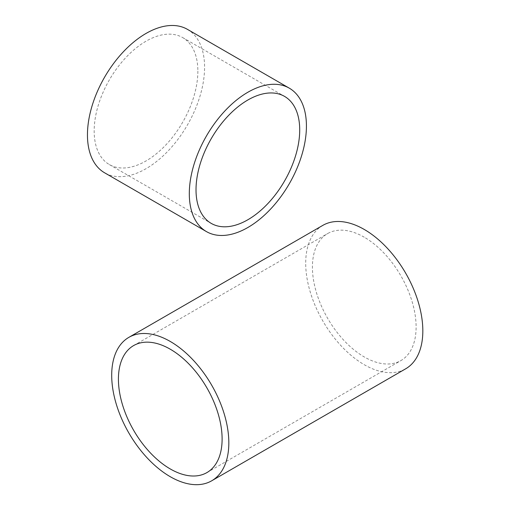 <?xml version="1.0" encoding="UTF-8"?>
<svg xmlns="http://www.w3.org/2000/svg" width="510" height="510" viewBox="0 0 510 510"><rect width="100%" height="100%" fill="white"/><g stroke="black" fill="none" stroke-linecap="round" stroke-linejoin="round"><path stroke-width="0.38" stroke-dasharray="2.55 1.91" d="M187.425 29.35A82.818 47.819 -60 0 1 204.58 67.263A82.818 47.819 -60 0 1 168.427 150.616A82.818 47.819 -60 0 1 104.607 172.801M197.861 71.145A73.319 42.33 -60 0 1 165.858 144.929A73.319 42.33 -60 0 1 109.357 164.577A73.319 42.33 -60 0 1 94.171 131.006A73.319 42.33 -60 0 1 126.174 57.222A73.319 42.33 -60 0 1 182.676 37.581A73.319 42.33 -60 0 1 197.861 71.145M322.855 225.356A82.818 47.819 -120 0 0 310.156 291.72A82.818 47.819 -120 0 0 364.267 364.707A82.818 47.819 -120 0 0 405.673 368.806M364.267 237.214A73.319 42.33 -120 0 0 327.605 233.586A73.319 42.33 -120 0 0 316.366 292.338A73.319 42.33 -120 0 0 364.267 356.949A73.319 42.33 -120 0 0 400.924 360.583A73.319 42.33 -120 0 0 412.163 301.824A73.319 42.33 -120 0 0 364.267 237.214M109.357 164.577L211.204 223.374M182.676 37.581L284.529 96.377M133.607 345.589L327.605 233.586M206.926 472.585L400.924 360.583"/><path stroke-width="0.76" d="M206.454 231.604L104.607 172.801A82.818 47.819 -60 0 1 87.452 134.889A82.818 47.819 -60 0 1 123.605 51.542A82.818 47.819 -60 0 1 187.425 29.35L289.278 88.153A82.818 47.819 -60 0 1 306.427 126.066A82.818 47.819 -60 0 1 270.274 209.412A82.818 47.819 -60 0 1 206.454 231.604A82.818 47.819 -60 0 1 189.306 193.692A82.818 47.819 -60 0 1 225.452 110.345A82.818 47.819 -60 0 1 289.278 88.153M299.714 129.948A73.319 42.33 -60 0 1 267.705 203.732A73.319 42.33 -60 0 1 211.204 223.374A73.319 42.33 -60 0 1 196.018 189.809A73.319 42.33 -60 0 1 228.027 116.025A73.319 42.33 -60 0 1 284.529 96.377A73.319 42.33 -60 0 1 299.714 129.948M170.27 476.71A82.818 47.819 -120 0 0 211.675 480.809A82.818 47.819 -120 0 0 224.374 414.445A82.818 47.819 -120 0 0 170.27 341.464A82.818 47.819 -120 0 0 128.858 337.359A82.818 47.819 -120 0 0 116.159 403.729A82.818 47.819 -120 0 0 170.27 476.71M211.675 480.809L405.673 368.806A82.818 47.819 -120 0 0 418.372 302.443A82.818 47.819 -120 0 0 364.267 229.462A82.818 47.819 -120 0 0 322.855 225.356L128.858 337.359M170.27 349.216A73.319 42.33 -120 0 0 133.607 345.589A73.319 42.33 -120 0 0 122.368 404.341A73.319 42.33 -120 0 0 170.27 468.951A73.319 42.33 -120 0 0 206.926 472.585A73.319 42.33 -120 0 0 218.165 413.833A73.319 42.33 -120 0 0 170.27 349.216"/></g></svg>
